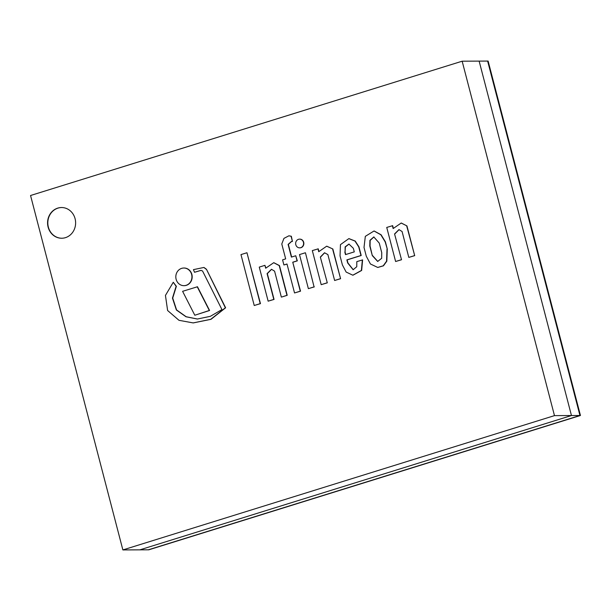 <?xml version="1.0" encoding="UTF-8"?>
<svg xmlns="http://www.w3.org/2000/svg" width="611" height="611" viewBox="0 0 611 611"><rect width="100%" height="100%" fill="white"/><g stroke="black" fill="none" stroke-linecap="round" stroke-linejoin="round"><path stroke-width="0.92" d="M65.438 237.656A15.351 14.022 89.7 0 1 61.673 238.237A15.351 14.022 89.7 0 1 47.566 222.954A15.351 14.022 89.7 0 1 61.512 207.534A15.351 14.022 89.7 0 1 75.481 220.731A15.351 14.022 89.7 0 1 65.438 237.656M580.45 415.495L148.351 549.801L579.954 415.495L487.631 61.069L488.128 61.069L580.45 415.495L148.847 549.801L139.858 549.847L571.461 415.541L479.139 61.115L462.153 61.199L30.55 195.505L122.872 549.931L554.475 415.625L462.153 61.199M122.872 549.931L139.858 549.847L571.461 415.541L479.139 61.115L487.631 61.069L579.954 415.495L554.475 415.625M61.642 207.534A15.351 14.022 -90.3 0 0 47.818 222.954A15.351 14.022 -90.3 0 0 61.795 238.237M305.202 252.809L299.497 254.588L308.372 288.652L314.077 286.88L305.454 252.809L314.077 286.88M308.372 288.652L314.321 286.88M194.81 315.238L209.573 310.487L197.475 286.758L182.597 291.317L194.81 315.238L209.329 310.487L197.223 286.758M254.229 305.5L260.462 303.636L246.959 252.74L240.971 254.596L254.229 305.5L260.217 303.636L246.959 252.74M273.843 262.699L279.471 265.586L287.216 295.312L281.587 297.061L286.964 295.312L279.227 265.594L273.72 262.699L265.678 268.221L264.93 265.342L259.27 267.106L268.145 301.17L273.804 299.413L267.083 273.629L271.483 269.283L274.591 271.162L281.343 297.068M268.145 301.17L274.049 299.413L267.335 273.629L271.605 269.283M265.854 267.931L264.93 265.342M193.29 322.913L210.994 319.316L225.619 307.784L206.442 269.252L203.998 267.473M206.19 269.252L203.875 267.465L193.45 269.634L194.519 272.277L200.981 270.36L202.562 271.024L221.938 309.586L210.329 316.33L197.368 319.034L186.027 316.781L176.373 309.991L172.462 298.115L176.121 286.292L173.272 282.259L165.444 295.426L167.62 310.525L178.992 320.317L193.168 322.913L210.742 319.316L225.367 307.784L206.442 269.252M197.49 319.034L186.187 316.742L176.579 309.937L172.714 298.076L176.373 286.292L173.272 282.259M194.519 272.277L201.103 270.368M191.625 274.431A8.821 8.058 -90.3 0 0 183.835 268.023A8.821 8.058 -90.3 0 0 175.815 276.882A8.821 8.058 -90.3 0 0 183.919 285.665A8.821 8.058 -90.3 0 0 191.625 274.431M184.048 285.665A8.821 8.058 -90.3 0 0 184.171 285.665A8.821 8.058 -90.3 0 0 191.877 274.431A8.821 8.058 -90.3 0 0 184.079 268.015A8.821 8.058 -90.3 0 0 183.957 268.023M294.54 292.959L300.536 291.172L292.745 262.211L297.076 260.866L295.747 255.757L291.409 257.101L288.102 244.408L291.546 241.398L292.44 241.46L291.08 236.258L288.881 235.815L283.939 238.382L281.786 243.988L285.665 258.888L282.58 259.851L283.909 264.96L286.994 263.998L294.54 292.959L300.284 291.172L292.745 262.211M283.909 264.96L287.017 264.074M292.44 241.46L291.332 236.258L289.003 235.815M291.646 257.032L288.354 244.408L291.668 241.398M292.99 262.211L297.328 260.866L295.747 255.757M303.453 242.307A4.361 3.979 -90.3 0 0 299.596 239.138A4.361 3.979 -90.3 0 0 295.64 243.514A4.361 3.979 -90.3 0 0 299.642 247.852A4.361 3.979 -90.3 0 0 303.453 242.307M299.772 247.852A4.361 3.979 -90.3 0 0 299.894 247.852A4.361 3.979 -90.3 0 0 303.705 242.3A4.361 3.979 -90.3 0 0 299.848 239.138A4.361 3.979 -90.3 0 0 299.726 239.138M349.049 244.056L345.368 246.936L345.07 251.999L345.727 254.543M345.07 251.999L345.146 246.875L348.919 244.056L353.341 248.28L354.281 251.877L345.498 254.611L344.818 251.999M352.959 275.202L361.651 270.452L362.606 259.896L356.816 261.623L356.755 266.732L353.127 269.734L347.667 262.944L346.872 259.889L360.956 255.505L358.718 246.89L354.983 241.078L348.843 238.626L340.449 244.644L340.037 255.864L342.389 264.907L346.139 272.063L352.83 275.202L361.399 270.452L362.354 259.896M353.257 269.726L347.919 262.944L347.124 259.889L361.208 255.505L358.963 246.89L355.235 241.07L348.973 238.626M381.738 252.656L381.669 258.308L377.682 261.455L372.298 255.597L369.8 246.027L369.922 240.344L373.802 236.931L379.248 243.086L381.738 252.656M373.924 236.931L370.159 240.413L370.052 246.027L372.298 255.597M372.55 255.597L377.804 261.455M377.835 267.442L383.456 265.816L386.824 261.172L387.267 248.975L385.151 241.826L380.836 234.761L374.031 230.989L365.325 236.342L364.011 247.447L366.302 256.23L370.419 263.975L377.713 267.442L383.204 265.816L386.572 261.172L387.015 248.975M387.267 248.975L385.404 241.826L381.088 234.761L374.153 230.996M318.904 251.419L318.232 248.837L312.32 250.594L321.195 284.665L327.297 282.84L320.332 257.055L324.517 252.771L327.878 254.581L334.622 280.487L340.587 278.708L332.842 248.983L326.786 246.195M332.842 248.983L326.664 246.195L318.728 251.717L317.98 248.837M340.587 278.708L332.59 248.983M334.622 280.487L340.335 278.708M320.576 257.055L324.64 252.771M327.297 282.84L320.332 257.055M321.195 284.665L327.045 282.84M393.324 228.262L392.652 225.673L386.74 227.437L395.615 261.508L401.526 259.744L394.561 233.96L398.952 229.614L402.069 231.493L408.812 257.399L414.693 255.642L406.949 225.925L401.32 223.03M406.949 225.925L401.198 223.03L393.148 228.56L392.399 225.673M414.693 255.642L406.697 225.925M408.812 257.399L414.441 255.65M394.805 233.96L399.075 229.614M401.526 259.744L394.561 233.96M395.615 261.508L401.274 259.744"/></g></svg>
